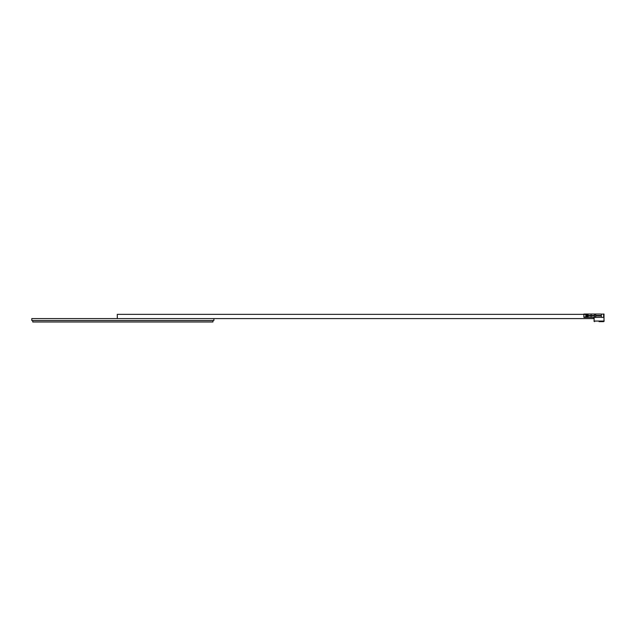 <?xml version="1.0" encoding="UTF-8"?>
<svg xmlns="http://www.w3.org/2000/svg" width="636" height="636" viewBox="0 0 636 636"><rect width="100%" height="100%" fill="white"/><g stroke="black" fill="none" stroke-linecap="round" stroke-linejoin="round"><path stroke-width="0.95" d="M583.896 314.359L117.302 314.359L117.302 318.501M594.143 320.679L594.143 317.404L593.38 317.404L593.38 318.596L213.887 318.596L213.887 320.528L31.8 320.528L31.8 318.596L213.887 318.596M212.917 320.528L212.917 321.975L32.762 321.975L32.762 320.528M125.157 318.596L213.537 318.596M31.959 318.596L120.339 318.596M599.072 321.641L603.62 321.641L604.2 321.061L593.945 321.061L594.525 321.641M600.638 317.332L595.407 317.404L596.568 317.404L595.662 317.404L595.662 314.025L591.106 314.025L601.473 314.025M604.2 321.061L593.945 321.061M595.407 317.404L583.896 317.404L583.896 316.927L586.551 317.364L588.069 316.927L588.069 314.494L587.306 314.057L583.896 314.494L583.896 314.025L591.106 314.025L591.106 315.472L588.069 315.472M585.788 316.927L585.788 314.494M583.896 316.927L583.896 314.494M591.106 317.404L591.106 315.472L594.517 315.472L594.517 317.308L595.662 317.404M595.662 314.112L594.517 314.112L594.517 315.472M595.662 315.957L601.354 315.957L601.354 315.472L595.662 315.472M601.354 315.957L601.449 317.404L603.914 317.404L604.009 314.025L604.009 320.679M603.628 317.404L603.628 314.025L601.354 314.2L601.354 315.472M587.306 317.364L587.306 314.057M586.551 317.364L586.551 314.057M588.069 315.957L594.517 315.957"/></g></svg>
